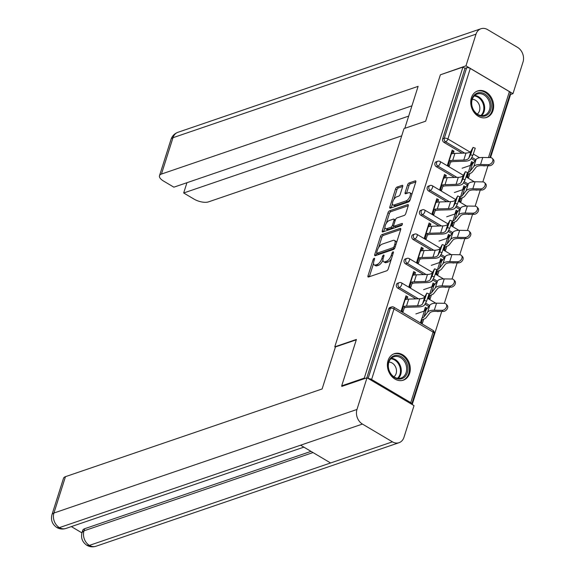 <?xml version="1.0" encoding="UTF-8"?>
<svg xmlns="http://www.w3.org/2000/svg" width="575" height="575" viewBox="0 0 575 575"><rect width="100%" height="100%" fill="white"/><g stroke="black" fill="none" stroke-linecap="round" stroke-linejoin="round"><path stroke-width="0.86" d="M374.188 258.276A1.229 0.546 -59.4 0 0 373.146 259.591L367.993 275.82A1.761 0.783 -59.4 0 0 368.108 276.992A1.761 0.783 -59.4 0 0 368.518 277.006L386.731 270.782A1.761 0.783 -59.4 0 0 388.226 268.906L393.379 252.677A1.229 0.546 -59.4 0 0 393.3 251.857A1.229 0.546 -59.4 0 0 393.005 251.85A1.229 0.546 -59.4 0 0 391.963 253.158L391.295 255.257A5.635 2.508 -59.4 0 1 386.508 261.258L384.991 261.776A5.635 2.508 -59.4 0 1 383.669 261.733A5.635 2.508 -59.4 0 1 383.302 257.988L383.971 255.889A1.229 0.546 -59.4 0 0 383.892 255.07A1.229 0.546 -59.4 0 0 383.597 255.063A1.229 0.546 -59.4 0 0 382.555 256.371L381.886 258.477A5.635 2.508 -59.4 0 1 377.099 264.471L375.583 264.989A5.635 2.508 -59.4 0 1 374.26 264.946A5.635 2.508 -59.4 0 1 373.894 261.208L374.562 259.102A1.229 0.546 -59.4 0 0 374.476 258.29A1.229 0.546 -59.4 0 0 374.188 258.276M471.407 97.786A13.994 11.119 71.1 0 0 474.353 112.75A13.994 11.119 71.1 0 0 486.716 117.408A13.994 11.119 71.1 0 0 492.976 110.551A13.994 11.119 71.1 0 0 490.029 95.587A13.994 11.119 71.1 0 0 477.667 90.929A13.994 11.119 71.1 0 0 471.407 97.786M388.053 360.547A13.994 11.119 71.1 0 0 391 375.511A13.994 11.119 71.1 0 0 403.363 380.168A13.994 11.119 71.1 0 0 409.623 373.319A13.994 11.119 71.1 0 0 406.676 358.347A13.994 11.119 71.1 0 0 394.313 353.69A13.994 11.119 71.1 0 0 388.053 360.547M402.68 186.523A1.761 0.783 -59.4 0 0 402.565 185.351A1.761 0.783 -59.4 0 0 402.155 185.337L397.045 187.083A1.761 0.783 -59.4 0 0 395.55 188.959L389.828 206.986A1.761 0.783 -59.4 0 0 389.943 208.157A1.761 0.783 -59.4 0 0 390.353 208.172L408.566 201.947A1.761 0.783 -59.4 0 0 410.061 200.071L415.783 182.045A1.761 0.783 -59.4 0 0 415.668 180.873A1.761 0.783 -59.4 0 0 415.258 180.859L409.084 182.972A1.761 0.783 -59.4 0 0 407.589 184.848L405.138 192.56A1.761 0.783 -59.4 0 0 405.253 193.732A1.761 0.783 -59.4 0 0 405.67 193.746L408.724 192.697A4.708 2.092 -59.4 0 1 409.831 192.733A4.708 2.092 -59.4 0 1 409.752 196.858A4.708 2.092 -59.4 0 1 406.137 200.869L394.148 204.966A4.708 2.092 -59.4 0 1 393.041 204.937A4.708 2.092 -59.4 0 1 393.12 200.812A4.708 2.092 -59.4 0 1 396.736 196.794L398.734 196.111A1.761 0.783 -59.4 0 0 400.236 194.235L402.68 186.523M342.362 386.213L341.708 385.825L356.421 339.437L334.779 346.833L404.009 128.592L425.651 121.196L440.364 74.808L462.94 67.095L364.277 378.113L364.931 378.501M341.708 385.825L364.277 378.113M381.973 234.607A1.761 0.783 -59.4 0 0 380.478 236.476L374.756 254.509A1.761 0.783 -59.4 0 0 374.871 255.681A1.761 0.783 -59.4 0 0 375.281 255.688L393.494 249.471A1.761 0.783 -59.4 0 0 394.989 247.595L400.71 229.562A1.761 0.783 -59.4 0 0 400.595 228.397A1.761 0.783 -59.4 0 0 400.178 228.383L381.973 234.607L383.353 235.427A1.761 0.783 -59.4 0 0 381.857 237.295L378.602 247.559M382.289 230.748L388.01 212.721A1.761 0.783 -59.4 0 1 389.505 210.845L407.718 204.621A1.761 0.783 -59.4 0 1 408.128 204.635A1.761 0.783 -59.4 0 1 408.243 205.807L405.799 213.519A1.761 0.783 -59.4 0 1 404.304 215.395L396.915 217.918A1.761 0.783 -59.4 0 0 395.42 219.794L393.796 224.911A1.761 0.783 -59.4 0 0 393.911 226.083A1.761 0.783 -59.4 0 0 394.321 226.09L402.011 223.467A1.229 0.546 -59.4 0 1 402.299 223.474A1.229 0.546 -59.4 0 1 402.277 224.552A1.229 0.546 -59.4 0 1 401.336 225.601L382.821 231.933A1.761 0.783 -59.4 0 1 382.404 231.919A1.761 0.783 -59.4 0 1 382.289 230.748L383.676 231.567L384.963 227.499M453.258 153.525L453.998 151.196L452.554 151.692L451.885 153.798M449.664 160.799L448.22 165.341M473.196 163.135L473.347 162.66L471.91 163.149L471.313 165.018M468.474 173.973L467.576 176.805M445.553 177.804L446.293 175.483L444.849 175.972L444.18 178.077M441.959 185.085L440.515 189.628M465.498 187.414L465.649 186.94L464.205 187.436L463.608 189.304M460.769 198.26L459.871 201.092M437.848 202.091L438.588 199.762L437.144 200.258L436.475 202.364M434.254 209.365L432.817 213.914M457.793 211.701L457.944 211.226L456.5 211.722L455.91 213.584M453.064 222.539L452.166 225.371M430.15 226.37L430.883 224.049L429.439 224.545L428.777 226.643M426.549 233.651L425.112 238.194M450.088 235.987L450.239 235.513L448.795 236.002L448.205 237.87M445.366 246.826L444.468 249.658M422.445 250.657L423.178 248.335L421.741 248.824L421.073 250.93M418.852 257.938L417.407 262.48M442.383 260.267L442.534 259.792L441.09 260.288L440.5 262.157M437.661 271.113L436.763 273.937M414.74 274.943L415.481 272.615L414.036 273.111L413.368 275.217M411.147 282.217L409.702 286.76M434.686 284.553L434.829 284.079L433.392 284.567L432.795 286.436M429.956 295.392L429.058 298.224M334.779 346.833L335.369 347.185M411.621 404.196A2.688 1.114 -162.4 0 0 411.765 403.988A2.688 1.114 -162.4 0 0 410.744 402.644L371.622 379.478A2.688 1.114 -162.4 0 0 368.525 378.673M368.108 378.429L390.368 308.257L388.722 308.825L366.821 377.854M407.035 299.223L407.776 296.901L406.331 297.39L405.662 299.496M403.442 306.504L402.004 311.046M426.981 308.832L427.132 308.358L425.687 308.854L425.09 310.723M422.251 319.678L421.353 322.51M462.94 67.095L465.017 68.317L466.663 67.757A2.688 1.114 17.6 0 1 470.285 68.454L509.407 91.626A2.688 1.114 17.6 0 1 510.427 92.963L489.922 157.6M509.824 94.853L510.356 95.17L490.547 157.615M487.967 165.751L482.849 181.894M480.269 190.037L475.144 206.181M472.564 214.317L467.439 230.467M464.859 238.603L459.734 254.747M457.154 262.883L452.036 279.033M449.449 287.169L444.331 303.312M441.751 311.456L412.217 404.548M423.696 319.183L422.438 323.15L420.641 322.086L421.899 318.119M404.814 306.231L403.082 311.686L401.285 310.622L405.979 295.838L407.776 296.901M427.132 308.358L425.335 307.294L424.12 311.118M436.274 166.685A2.688 2.135 -108.9 0 1 434.944 163.12A2.688 2.135 -108.9 0 1 436.145 161.805L437.791 161.237A2.688 2.135 -108.9 0 0 436.59 162.56A2.688 2.135 71.1 0 0 437.92 166.118L436.274 166.685L454.458 177.452M477.236 189.987L477.006 190.059A2.688 2.135 -108.9 0 1 475.597 189.958M467.331 185.071L463.486 182.8M484.933 165.701L484.711 165.78A2.688 2.135 -108.9 0 1 483.302 165.672M475.029 160.792L471.191 158.513M462.163 153.173L443.979 142.399A2.688 2.135 -108.9 0 1 442.642 138.834L444.295 138.273L466.663 67.757M465.017 68.317L442.642 138.834M388.722 308.825A2.688 2.135 -108.9 0 1 389.922 307.503L391.575 306.942A2.688 2.135 -108.9 0 0 390.368 308.257A2.688 1.114 -162.4 0 1 393.99 308.962L371.622 379.478M465.649 186.94L463.845 185.876L462.638 189.7M460.417 196.7L459.159 200.668L460.956 201.732L462.214 197.764M443.332 184.812L441.6 190.268L439.803 189.204L444.497 174.419L446.293 175.483M420.864 215.251A2.688 2.135 -108.9 0 1 419.534 211.686A2.688 2.135 -108.9 0 1 420.735 210.371L422.388 209.803A2.688 2.135 -108.9 0 0 421.18 211.126A2.688 2.135 71.1 0 0 422.517 214.691L420.864 215.251L439.056 226.018M461.826 238.553L461.603 238.632A2.688 2.135 -108.9 0 1 460.194 238.524M451.921 233.637L448.083 231.366M450.239 235.513L448.442 234.442L447.228 238.266M445.007 245.266L443.749 249.234L445.546 250.298L446.804 246.337M427.922 233.378L426.197 238.833L424.4 237.77L429.087 222.985L430.883 224.049M405.461 263.817A2.688 2.135 -108.9 0 1 404.132 260.252A2.688 2.135 -108.9 0 1 405.332 258.937L406.978 258.376A2.688 2.135 -108.9 0 0 405.777 259.692A2.688 2.135 71.1 0 0 407.107 263.257L405.461 263.817L423.646 274.591M446.423 287.119L446.193 287.198A2.688 2.135 -108.9 0 1 444.784 287.09M436.518 282.21L432.673 279.932M434.829 284.079L433.033 283.015L431.825 286.832M429.604 293.839L428.346 297.8L430.143 298.863L431.401 294.903M412.519 281.944L410.787 287.407L408.99 286.343L413.684 271.551L415.481 272.615M397.756 288.104A2.688 2.135 -108.9 0 1 396.427 284.539A2.688 2.135 -108.9 0 1 397.627 283.223L399.28 282.656A2.688 2.135 -108.9 0 0 398.073 283.978A2.688 2.135 71.1 0 0 399.409 287.536L397.756 288.104L415.948 298.871M438.718 311.406L438.495 311.478A2.688 2.135 -108.9 0 1 437.086 311.377M428.813 306.489L424.975 304.218M420.224 257.665L418.492 263.12L416.695 262.056L421.382 247.272L423.178 248.335M442.534 259.792L440.738 258.728L439.53 262.545M437.302 269.553L436.051 273.52L437.848 274.584L439.106 270.617M413.166 239.538A2.688 2.135 -108.9 0 1 411.829 235.973A2.688 2.135 -108.9 0 1 413.037 234.65L414.683 234.09A2.688 2.135 -108.9 0 0 413.482 235.405A2.688 2.135 71.1 0 0 414.812 238.97L413.166 239.538L431.351 250.305M454.121 262.832L453.898 262.912A2.688 2.135 -108.9 0 1 452.489 262.811M444.216 257.923L440.378 255.652M435.627 209.092L433.895 214.554L432.098 213.49L436.792 198.698L438.588 199.762M457.944 211.226L456.147 210.162L454.933 213.979M452.712 220.987L451.454 224.947L453.251 226.011L454.509 222.051M428.569 190.965A2.688 2.135 -108.9 0 1 427.239 187.407A2.688 2.135 -108.9 0 1 428.44 186.084L430.093 185.524A2.688 2.135 -108.9 0 0 428.885 186.839A2.688 2.135 71.1 0 0 430.222 190.404L428.569 190.965L446.761 201.739M469.531 214.267L469.308 214.346A2.688 2.135 -108.9 0 1 467.899 214.238M459.626 209.357L455.788 207.079M451.037 160.526L449.305 165.988L447.508 164.924L452.194 150.132L453.998 151.196M473.347 162.66L471.55 161.597L470.343 165.413M468.122 172.421L466.864 176.381L468.661 177.445L469.919 173.485M374.26 264.946L375.64 265.765A5.635 2.508 -59.4 0 0 376.963 265.808L375.583 264.989M382.95 260.152A5.635 2.508 -59.4 0 1 378.479 265.291L376.963 265.808M383.669 261.733L385.049 262.552A5.635 2.508 -59.4 0 0 386.371 262.595L384.991 261.776M391.482 258.649A5.635 2.508 -59.4 0 1 387.888 262.071L386.371 262.595M373.549 263.487L369.373 276.64A1.761 0.783 -59.4 0 0 369.351 276.719M400.732 229.482L383.353 235.427M376.819 253.18L376.136 255.329A1.761 0.783 -59.4 0 0 376.115 255.408M376.704 252.346A1.229 0.546 -59.4 0 0 376.783 253.165A1.229 0.546 -59.4 0 0 377.071 253.173L393.056 247.71A1.229 0.546 -59.4 0 0 394.105 246.395L394.809 244.181A5.635 2.508 -59.4 0 0 394.443 240.443A5.635 2.508 -59.4 0 0 393.12 240.4L382.195 244.131A5.635 2.508 -59.4 0 0 377.408 250.125L376.704 252.346M378.019 253.733A1.229 0.546 -59.4 0 0 378.17 253.978A1.229 0.546 -59.4 0 0 378.458 253.992L377.071 253.173M394.572 248.465A1.229 0.546 -59.4 0 1 394.443 248.529L378.458 253.992M396.534 242.722A5.635 2.508 -59.4 0 0 395.823 241.256L394.443 240.443M386.285 223.344L389.397 213.541L388.01 212.721M408.272 205.728L390.892 211.665A1.761 0.783 -59.4 0 0 389.397 213.541M393.911 226.083L395.291 226.895A1.761 0.783 -59.4 0 0 395.708 226.909L402.213 224.688M389.253 220.534A4.708 2.092 -59.4 0 0 385.638 224.552A4.708 2.092 -59.4 0 0 385.559 228.678A4.708 2.092 -59.4 0 0 386.659 228.713L390.885 227.269A1.761 0.783 -59.4 0 0 392.38 225.393L394.004 220.275A1.761 0.783 -59.4 0 0 393.889 219.104A1.761 0.783 -59.4 0 0 393.48 219.097L389.253 220.534M385.559 228.678L386.939 229.497A4.708 2.092 -59.4 0 0 388.039 229.533L386.659 228.713M393.825 226.011L393.76 226.212A1.761 0.783 -59.4 0 1 392.265 228.088L388.039 229.533M395.356 219.995A1.761 0.783 -59.4 0 0 395.269 219.923L393.889 219.104M393.041 204.937L394.421 205.749A4.708 2.092 -59.4 0 0 395.528 205.785L394.148 204.966M410.399 199.022A4.708 2.092 -59.4 0 1 407.517 201.688L395.528 205.785M411.793 194.623A4.708 2.092 -59.4 0 0 411.211 193.552L409.831 192.733M415.804 181.966L410.464 183.792A1.761 0.783 -59.4 0 0 408.969 185.66L406.525 193.38A1.761 0.783 -59.4 0 0 406.496 193.459M392.466 203.859L391.208 207.805A1.761 0.783 -59.4 0 0 391.187 207.884M402.708 186.444L398.425 187.903A1.761 0.783 -59.4 0 0 396.93 189.779L393.861 199.46M415.883 313.928L424.343 311.039L422.115 318.047A12.017 4.974 -162.4 0 0 423.948 316.875L427.635 312.168A14.346 5.937 17.6 0 1 429.82 310.766A14.346 5.937 17.6 0 1 434.312 310.191L441.995 310.313A4.039 2.976 -42.6 0 0 445.977 307.999A4.039 2.976 -42.6 0 0 446.071 304.082L447.142 305.239A4.039 2.976 137.4 0 1 447.041 309.163A4.039 2.976 137.4 0 1 443.059 311.478L435.383 311.348A12.017 4.974 -162.4 0 0 431.617 311.83A12.017 4.974 -162.4 0 0 429.784 313.001L426.104 317.709A14.346 5.937 17.6 0 1 423.919 319.111L421.302 320.002M424.343 311.039A12.017 4.974 -162.4 0 0 426.168 309.868L429.856 305.16A14.346 5.937 17.6 0 1 432.041 303.765A14.346 5.937 17.6 0 1 436.54 303.183L444.216 303.312A4.039 2.976 -42.6 0 1 446.071 304.082M426.837 293.106L429.036 293.882L426.585 301.192L424.386 300.416L426.837 293.106L424.824 296.772A12.017 4.974 17.6 0 1 422.776 298.281A12.017 4.974 17.6 0 1 419.779 298.756L408.71 299.093A14.346 5.937 -162.4 0 0 405.123 299.661L404.721 299.798M424.386 300.416L422.603 303.78A12.017 4.974 17.6 0 1 420.555 305.282A12.017 4.974 17.6 0 1 417.558 305.763L406.482 306.094A14.346 5.937 -162.4 0 0 402.902 306.669L402.5 306.806M404.297 307.869L404.699 307.733A12.017 4.974 17.6 0 1 407.697 307.251L418.772 306.921A14.346 5.937 -162.4 0 0 422.352 306.346A14.346 5.937 -162.4 0 0 424.796 304.556L426.585 301.192M401.903 308.689L402.852 308.365M404.426 377.25A12.111 9.617 -108.9 0 1 390.461 373.549A12.111 9.617 -108.9 0 1 391.597 357.176A12.111 9.617 -108.9 0 1 405.562 360.877A12.111 9.617 -108.9 0 1 404.426 377.25M391.561 358.096A11.213 8.905 71.1 0 0 389.699 371.809A11.213 8.905 71.1 0 0 401.12 377.998A11.213 8.905 71.1 0 0 403.434 376.683A11.213 8.905 71.1 0 0 405.296 362.969A11.213 8.905 71.1 0 0 393.875 356.78A11.213 8.905 71.1 0 0 391.561 358.096M393.911 376.805A7.985 6.339 71.1 0 0 394.198 376.575A7.985 6.339 71.1 0 0 395.895 367.698A7.985 6.339 71.1 0 0 388.901 362.135M402.054 380.506A13.901 11.047 71.1 0 0 402.507 380.37A13.901 11.047 71.1 0 0 405.375 378.738A13.901 11.047 71.1 0 0 407.682 361.725A13.901 11.047 71.1 0 0 393.516 354.056A13.901 11.047 71.1 0 0 393.077 354.222M491.115 103.982A12.111 9.617 -108.9 0 1 483.144 116.315A12.111 9.617 -108.9 0 1 471.615 104.916A12.111 9.617 -108.9 0 1 479.586 92.589A12.111 9.617 -108.9 0 1 491.115 103.982M471.823 105.06A11.213 8.905 71.1 0 0 484.473 115.237A11.213 8.905 71.1 0 0 489.878 104.19A11.213 8.905 71.1 0 0 477.228 94.02A11.213 8.905 71.1 0 0 471.823 105.06M477.264 114.044A7.985 6.339 71.1 0 0 479.751 106.885A7.985 6.339 71.1 0 0 472.255 99.374M485.408 117.746A13.901 11.047 71.1 0 0 485.861 117.602A13.901 11.047 71.1 0 0 492.559 103.91A13.901 11.047 71.1 0 0 476.869 91.296A13.901 11.047 71.1 0 0 476.431 91.461M356.306 339.811L335.448 346.933L322.115 388.966L65.464 476.668L53.935 513.015L356.967 409.465L367.015 377.782L341.766 386.414L341.917 385.947M356.967 409.465A11.033 8.762 71.1 0 0 362.437 424.07L300.588 445.201L330.589 462.968L392.43 441.837L362.437 424.07M392.43 441.837A11.033 8.762 71.1 0 0 399.036 442.7A11.033 8.762 71.1 0 0 403.973 437.295L414.022 405.619L367.015 377.782M71.343 526.599L81.923 532.867M51.973 514.668C50.614 520.08 52.246 524.364 56.875 527.534L59.405 527.62A11.033 8.762 71.1 0 1 53.935 513.015A10.76 4.449 -162.4 0 0 51.973 514.668L63.502 478.321A10.76 4.449 17.6 0 1 65.464 476.668M84.669 528.72L84.007 530.818L82.038 532.479L82.707 530.373A10.76 4.449 17.6 0 1 84.669 528.72L311.01 451.375M313.016 452.561L84.007 530.818A11.033 8.762 71.1 0 0 89.398 545.387L86.861 545.294C82.297 542.117 80.687 537.848 82.038 532.479M404.8 128.318L418.111 86.351L161.46 174.053A10.76 4.449 -162.4 0 0 159.498 175.706A10.76 4.449 -162.4 0 0 163.573 181.075L173.873 187.177L411.93 105.829M480.959 28.75A11.033 8.762 71.1 0 0 476.021 34.155L172.989 137.705A10.76 4.449 -162.4 0 0 171.027 139.358C172.169 135.959 174.469 133.601 177.927 132.3L480.959 28.75A11.033 8.762 71.1 0 1 487.564 29.613L517.565 47.38A11.033 8.762 71.1 0 1 523.027 61.985L512.979 93.667L509.867 94.731M476.021 34.155L465.973 65.83L512.979 93.667M186.947 182.706L183.684 192.984L193.983 199.087A10.76 4.449 -162.4 0 0 208.466 201.882L401.702 135.851M183.684 192.984L408.674 116.107M465.973 65.83L440.96 74.599M423.588 289.649L432.041 286.76L429.82 293.76A12.017 4.974 -162.4 0 0 431.652 292.589L435.332 287.881A14.346 5.937 17.6 0 1 437.518 286.487A14.346 5.937 17.6 0 1 442.017 285.904L449.693 286.034A4.039 2.976 -42.6 0 0 453.675 283.719A4.039 2.976 -42.6 0 0 453.776 279.795L454.839 280.952A4.039 2.976 137.4 0 1 454.746 284.877A4.039 2.976 137.4 0 1 450.764 287.191L443.088 287.062A12.017 4.974 -162.4 0 0 439.314 287.55A12.017 4.974 -162.4 0 0 437.489 288.722L433.802 293.43A14.346 5.937 17.6 0 1 431.617 294.824L429.007 295.723M432.041 286.76A12.017 4.974 -162.4 0 0 433.873 285.588L437.553 280.88A14.346 5.937 17.6 0 1 439.746 279.479A14.346 5.937 17.6 0 1 444.238 278.904L451.921 279.026A4.039 2.976 -42.6 0 1 453.776 279.795M431.293 265.363L439.746 262.473L437.525 269.481A12.017 4.974 -162.4 0 0 439.357 268.309L443.037 263.602A14.346 5.937 17.6 0 1 445.223 262.2A14.346 5.937 17.6 0 1 449.722 261.625L457.398 261.747A4.039 2.976 -42.6 0 0 461.38 259.433A4.039 2.976 -42.6 0 0 461.481 255.516L462.544 256.673A4.039 2.976 137.4 0 1 462.444 260.59A4.039 2.976 137.4 0 1 458.469 262.904L450.786 262.782A12.017 4.974 -162.4 0 0 447.019 263.264A12.017 4.974 -162.4 0 0 445.194 264.435L441.507 269.143A14.346 5.937 17.6 0 1 439.322 270.545L436.705 271.436M439.746 262.473A12.017 4.974 -162.4 0 0 441.578 261.302L445.258 256.594A14.346 5.937 17.6 0 1 447.443 255.192A14.346 5.937 17.6 0 1 451.943 254.617L459.619 254.747A4.039 2.976 -42.6 0 1 461.481 255.516M438.998 241.076L447.451 238.187L445.23 245.194A12.017 4.974 -162.4 0 0 447.055 244.023L450.743 239.315A14.346 5.937 17.6 0 1 452.927 237.913A14.346 5.937 17.6 0 1 457.427 237.338L465.103 237.468A4.039 2.976 -42.6 0 0 469.085 235.153A4.039 2.976 -42.6 0 0 469.186 231.229L470.249 232.386A4.039 2.976 137.4 0 1 470.149 236.311A4.039 2.976 137.4 0 1 466.167 238.625L458.491 238.496A12.017 4.974 -162.4 0 0 454.724 238.977A12.017 4.974 -162.4 0 0 452.892 240.149L449.212 244.857A14.346 5.937 17.6 0 1 447.027 246.258L444.41 247.149M447.451 238.187A12.017 4.974 -162.4 0 0 449.283 237.015L452.963 232.307A14.346 5.937 17.6 0 1 455.148 230.913A14.346 5.937 17.6 0 1 459.648 230.331L467.324 230.46A4.039 2.976 -42.6 0 1 469.186 231.229M446.696 216.797L455.156 213.907L452.935 220.908A12.017 4.974 -162.4 0 0 454.76 219.736L458.448 215.028A14.346 5.937 17.6 0 1 460.632 213.634A14.346 5.937 17.6 0 1 465.125 213.052L472.808 213.181A4.039 2.976 -42.6 0 0 476.79 210.867A4.039 2.976 -42.6 0 0 476.883 206.943L477.954 208.107A4.039 2.976 137.4 0 1 477.854 212.024A4.039 2.976 137.4 0 1 473.872 214.338L466.196 214.216A12.017 4.974 -162.4 0 0 462.429 214.698A12.017 4.974 -162.4 0 0 460.597 215.869L456.917 220.577A14.346 5.937 17.6 0 1 454.732 221.972L452.115 222.87M455.156 213.907A12.017 4.974 -162.4 0 0 456.981 212.736L460.668 208.028A14.346 5.937 17.6 0 1 462.853 206.626A14.346 5.937 17.6 0 1 467.353 206.051L475.029 206.173A4.039 2.976 -42.6 0 1 476.883 206.943M454.401 192.51L462.853 189.621L460.632 196.628A12.017 4.974 -162.4 0 0 462.465 195.457L466.145 190.749A14.346 5.937 17.6 0 1 468.33 189.347A14.346 5.937 17.6 0 1 472.83 188.772L480.513 188.895A4.039 2.976 -42.6 0 0 484.488 186.58A4.039 2.976 -42.6 0 0 484.588 182.663L485.659 183.82A4.039 2.976 137.4 0 1 485.559 187.737A4.039 2.976 137.4 0 1 481.577 190.059L473.901 189.93A12.017 4.974 -162.4 0 0 470.127 190.411A12.017 4.974 -162.4 0 0 468.302 191.583L464.614 196.291A14.346 5.937 17.6 0 1 462.429 197.692L459.82 198.583M462.853 189.621A12.017 4.974 -162.4 0 0 464.686 188.449L468.373 183.741A14.346 5.937 17.6 0 1 470.558 182.347A14.346 5.937 17.6 0 1 475.051 181.765L482.734 181.894A4.039 2.976 -42.6 0 1 484.588 182.663M434.542 268.827L436.734 269.596L434.283 276.906L432.091 276.137L434.542 268.827L432.529 272.493A12.017 4.974 17.6 0 1 430.481 273.995A12.017 4.974 17.6 0 1 427.477 274.476L416.408 274.807A14.346 5.937 -162.4 0 0 412.828 275.375L412.426 275.518M432.091 276.137L430.301 279.493A12.017 4.974 17.6 0 1 428.26 280.995A12.017 4.974 17.6 0 1 425.256 281.477L414.187 281.815A14.346 5.937 -162.4 0 0 410.607 282.382L410.205 282.519M412.002 283.583L412.404 283.446A12.017 4.974 17.6 0 1 415.402 282.972L426.47 282.634A14.346 5.937 -162.4 0 0 430.057 282.066A14.346 5.937 -162.4 0 0 432.501 280.269L434.283 276.906M409.601 284.402L410.557 284.079M442.247 244.54L444.439 245.317L441.988 252.626L439.796 251.85L442.247 244.54L440.227 248.206A12.017 4.974 17.6 0 1 438.186 249.708A12.017 4.974 17.6 0 1 435.182 250.19L424.113 250.52A14.346 5.937 -162.4 0 0 420.533 251.095L420.124 251.232M439.796 251.85L438.006 255.214A12.017 4.974 17.6 0 1 435.958 256.716A12.017 4.974 17.6 0 1 432.961 257.197L421.892 257.528A14.346 5.937 -162.4 0 0 418.305 258.096L417.903 258.24M419.7 259.303L420.109 259.167A12.017 4.974 17.6 0 1 423.107 258.685L434.175 258.348A14.346 5.937 -162.4 0 0 437.762 257.78A14.346 5.937 -162.4 0 0 440.198 255.983L441.988 252.626M417.306 260.123L418.262 259.792M449.952 220.261L452.144 221.03L449.693 228.34L447.501 227.571L449.952 220.261L447.932 223.927A12.017 4.974 17.6 0 1 445.884 225.429A12.017 4.974 17.6 0 1 442.887 225.903L431.818 226.241A14.346 5.937 -162.4 0 0 428.231 226.809L427.829 226.945M447.501 227.571L445.711 230.927A12.017 4.974 17.6 0 1 443.663 232.429A12.017 4.974 17.6 0 1 440.666 232.911L429.597 233.242A14.346 5.937 -162.4 0 0 426.01 233.817L425.608 233.953M427.405 235.017L427.807 234.88A12.017 4.974 17.6 0 1 430.812 234.399L441.88 234.068A14.346 5.937 -162.4 0 0 445.46 233.493A14.346 5.937 -162.4 0 0 447.903 231.703L449.693 228.34M425.011 235.836L425.96 235.513M457.65 195.974L459.849 196.743L457.398 204.053L455.199 203.284L457.65 195.974L455.637 199.64A12.017 4.974 17.6 0 1 453.589 201.142A12.017 4.974 17.6 0 1 450.592 201.624L439.523 201.954A14.346 5.937 -162.4 0 0 435.936 202.529L435.534 202.666M455.199 203.284L453.416 206.648A12.017 4.974 17.6 0 1 451.368 208.15A12.017 4.974 17.6 0 1 448.371 208.624L437.295 208.962A14.346 5.937 -162.4 0 0 433.715 209.53L433.313 209.667M435.11 210.73L435.512 210.594A12.017 4.974 17.6 0 1 438.509 210.119L449.585 209.782A14.346 5.937 -162.4 0 0 453.165 209.214A14.346 5.937 -162.4 0 0 455.608 207.417L457.398 204.053M432.716 211.55L433.665 211.226M465.355 171.688L467.547 172.464L465.096 179.774L462.904 178.998L465.355 171.688L463.342 175.353A12.017 4.974 17.6 0 1 461.294 176.856A12.017 4.974 17.6 0 1 458.289 177.337L447.221 177.668A14.346 5.937 -162.4 0 0 443.641 178.243L443.239 178.379M462.904 178.998L461.114 182.361A12.017 4.974 17.6 0 1 459.073 183.863A12.017 4.974 17.6 0 1 456.068 184.345L445 184.676A14.346 5.937 -162.4 0 0 441.42 185.251L441.018 185.387M442.815 186.451L443.217 186.314A12.017 4.974 17.6 0 1 446.214 185.833L457.283 185.502A14.346 5.937 -162.4 0 0 460.87 184.927A14.346 5.937 -162.4 0 0 463.313 183.13L465.096 179.774M440.421 187.27L441.37 186.94M462.106 168.223L470.558 165.341L468.338 172.342A12.017 4.974 -162.4 0 0 470.17 171.17L473.85 166.463A14.346 5.937 17.6 0 1 476.035 165.068A14.346 5.937 17.6 0 1 480.535 164.486L488.211 164.615A4.039 2.976 -42.6 0 0 492.193 162.301A4.039 2.976 -42.6 0 0 492.293 158.377L493.357 159.534A4.039 2.976 137.4 0 1 493.257 163.458A4.039 2.976 137.4 0 1 489.282 165.772L481.598 165.643A12.017 4.974 -162.4 0 0 477.832 166.132A12.017 4.974 -162.4 0 0 476.007 167.303L472.319 172.011A14.346 5.937 17.6 0 1 470.134 173.406L467.518 174.297M470.558 165.341A12.017 4.974 -162.4 0 0 472.391 164.17L476.071 159.462A14.346 5.937 17.6 0 1 478.256 158.06A14.346 5.937 17.6 0 1 482.756 157.485L490.432 157.607A4.039 2.976 -42.6 0 1 492.293 158.377M473.06 147.408L475.252 148.178L472.801 155.487L470.609 154.718L473.06 147.408L471.04 151.074A12.017 4.974 17.6 0 1 468.999 152.576A12.017 4.974 17.6 0 1 465.994 153.051L454.926 153.388A14.346 5.937 -162.4 0 0 451.346 153.956L450.944 154.1M470.609 154.718L468.819 158.075A12.017 4.974 17.6 0 1 466.778 159.577A12.017 4.974 17.6 0 1 463.773 160.058L452.705 160.389A14.346 5.937 -162.4 0 0 449.125 160.964L448.716 161.101M450.512 162.164L450.922 162.028A12.017 4.974 17.6 0 1 453.919 161.546L464.988 161.216A14.346 5.937 -162.4 0 0 468.575 160.641A14.346 5.937 -162.4 0 0 471.011 158.851L472.801 155.487M448.119 162.984L449.075 162.66M374.203 260.216L373.146 259.591M393.027 253.791L391.963 253.158M383.618 257.003L382.555 256.371M410.744 402.644L433.112 332.127L393.99 308.962A2.688 1.193 -59.4 0 0 393.817 307.172A2.688 2.688 0 0 0 391.575 306.942M411.765 403.988L434.132 333.471A2.688 1.114 -162.4 0 0 433.112 332.127A2.688 1.193 -59.4 0 0 432.939 330.338L393.817 307.172M470.285 68.454L447.911 138.97L470.055 152.08M473.426 154.078L479.572 157.722M488.484 157.579L509.407 91.626M464.643 153.094L445.625 141.838A2.688 2.135 71.1 0 1 444.295 138.273A2.688 1.114 17.6 0 1 447.911 138.97A2.688 1.193 120.6 0 1 445.625 141.838L443.979 142.399M429.633 305.44L425.593 303.047M418.42 298.799L399.409 287.536A2.688 1.193 120.6 0 0 401.695 284.675A2.688 1.193 -59.4 0 0 401.515 282.886A2.688 2.688 0 0 0 399.28 282.656M437.338 281.153L433.298 278.76M426.125 274.512L407.107 263.257A2.688 1.193 120.6 0 0 409.4 260.389A2.688 1.193 -59.4 0 0 409.22 258.606A2.688 2.688 0 0 0 406.978 258.376M445.043 256.874L441.003 254.481M433.83 250.233L414.812 238.97A2.688 1.193 120.6 0 0 417.098 236.109A2.688 1.193 -59.4 0 0 416.925 234.32A2.688 2.688 0 0 0 414.683 234.09M452.748 232.588L448.708 230.194M441.528 225.946L422.517 214.691A2.688 1.193 120.6 0 0 424.803 211.823A2.688 1.193 -59.4 0 0 424.63 210.04A2.688 2.688 0 0 0 422.388 209.803M460.453 208.301L456.406 205.915M449.233 201.66L430.222 190.404A2.688 1.193 120.6 0 0 432.508 187.543A2.688 1.193 -59.4 0 0 432.328 185.754A2.688 2.688 0 0 0 430.093 185.524M468.151 184.022L464.111 181.628M456.938 177.38L437.92 166.118A2.688 1.193 120.6 0 0 440.213 163.257A2.688 1.193 -59.4 0 0 440.033 161.467A2.688 2.688 0 0 0 437.791 161.237M475.856 159.735L471.816 157.342M378.479 265.291L377.099 264.471M383.022 259.145L381.886 258.477M387.888 262.071L386.508 261.258M392.358 255.889L391.295 255.257M369.373 276.64L367.993 275.82M400.804 228.749L400.178 228.383M376.136 255.329L374.756 254.509M381.857 237.295L380.478 236.476M394.443 248.529L393.056 247.71M395.169 247.027L394.105 246.395M395.873 244.813L394.809 244.181M390.892 211.665L389.505 210.845M408.343 204.987L407.718 204.621M395.708 226.909L394.321 226.09M402.45 223.725L402.011 223.467M392.265 228.088L390.885 227.269M393.76 226.212L392.38 225.393M395.068 220.908L394.004 220.275M407.517 201.688L406.137 200.869M406.525 193.38L405.138 192.56M408.969 185.66L407.589 184.848M410.464 183.792L409.084 182.972M415.876 181.233L415.258 180.859M391.208 207.805L389.828 206.986M396.93 189.779L395.55 188.959M398.425 187.903L397.045 187.083M402.773 185.711L402.155 185.337M436.54 303.183L434.312 310.191M443.059 311.478L441.995 310.313M426.168 309.868L423.948 316.875M429.856 305.16L427.635 312.168M417.558 305.763L419.779 298.756M422.603 303.78L424.824 296.772M406.482 306.094L408.71 299.093M402.902 306.669L405.123 299.661M391.374 358.254A11.213 8.905 -108.9 0 1 400.552 366.347A11.213 8.905 -108.9 0 1 398.245 378.364M397.497 378.271A10.846 8.618 71.1 0 0 399.769 366.613A10.846 8.618 71.1 0 0 390.835 358.778M474.727 95.486A11.213 8.905 -108.9 0 1 484.509 106.03A11.213 8.905 -108.9 0 1 481.598 115.597M480.851 115.51A10.846 8.618 71.1 0 0 483.697 106.217A10.846 8.618 71.1 0 0 474.188 96.018M56.889 527.548C59.735 529.151 62.747 529.446 65.938 528.447A11.033 8.762 71.1 0 1 59.405 527.62L300.588 445.201M330.589 462.968L89.398 545.387A11.033 8.762 71.1 0 0 96.003 546.25L399.036 442.7M177.927 132.3A11.033 8.762 71.1 0 0 172.989 137.705L161.46 174.053M444.238 278.904L442.017 285.904M450.764 287.191L449.693 286.034M433.873 285.588L431.652 292.589M437.553 280.88L435.332 287.881M451.943 254.617L449.722 261.625M458.469 262.904L457.398 261.747M441.578 261.302L439.357 268.309M445.258 256.594L443.037 263.602M459.648 230.331L457.427 237.338M466.167 238.625L465.103 237.468M449.283 237.015L447.055 244.023M452.963 232.307L450.743 239.315M467.353 206.051L465.125 213.052M473.872 214.338L472.808 213.181M456.981 212.736L454.76 219.736M460.668 208.028L458.448 215.028M475.051 181.765L472.83 188.772M481.577 190.059L480.513 188.895M464.686 188.449L462.465 195.457M468.373 183.741L466.145 190.749M425.256 281.477L427.477 274.476M430.301 279.493L432.529 272.493M414.187 281.815L416.408 274.807M410.607 282.382L412.828 275.375M432.961 257.197L435.182 250.19M438.006 255.214L440.227 248.206M421.892 257.528L424.113 250.52M418.305 258.096L420.533 251.095M440.666 232.911L442.887 225.903M445.711 230.927L447.932 223.927M429.597 233.242L431.818 226.241M426.01 233.817L428.231 226.809M448.371 208.624L450.592 201.624M453.416 206.648L455.637 199.64M437.295 208.962L439.523 201.954M433.715 209.53L435.936 202.529M456.068 184.345L458.289 177.337M461.114 182.361L463.342 175.353M445 184.676L447.221 177.668M441.42 185.251L443.641 178.243M482.756 157.485L480.535 164.486M489.282 165.772L488.211 164.615M472.391 164.17L470.17 171.17M476.071 159.462L473.85 166.463M463.773 160.058L465.994 153.051M468.819 158.075L471.04 151.074M452.705 160.389L454.926 153.388M449.125 160.964L451.346 153.956M434.132 333.471A2.688 2.688 0 0 0 432.939 330.338M435.793 303.183L427.728 298.411M424.86 296.707L401.515 282.886M443.497 278.904L435.433 274.124M432.558 272.428L409.22 258.606M451.202 254.617L443.138 249.845M440.263 248.141L416.925 234.32M458.908 230.338L450.843 225.558M447.968 223.855L424.63 210.04M466.613 206.051L458.541 201.272M455.673 199.575L432.328 185.754M474.31 181.765L466.246 176.992M463.371 175.289L440.033 161.467M378.17 253.978L376.783 253.165M393.516 354.056L393.149 354.186M402.507 380.37L402.141 380.492M476.869 91.296L476.503 91.418M485.861 117.602L485.494 117.731M65.938 528.447L303.866 447.142M86.882 545.308C89.743 546.947 92.783 547.263 96.003 546.25M159.498 175.706L171.027 139.358"/></g></svg>
